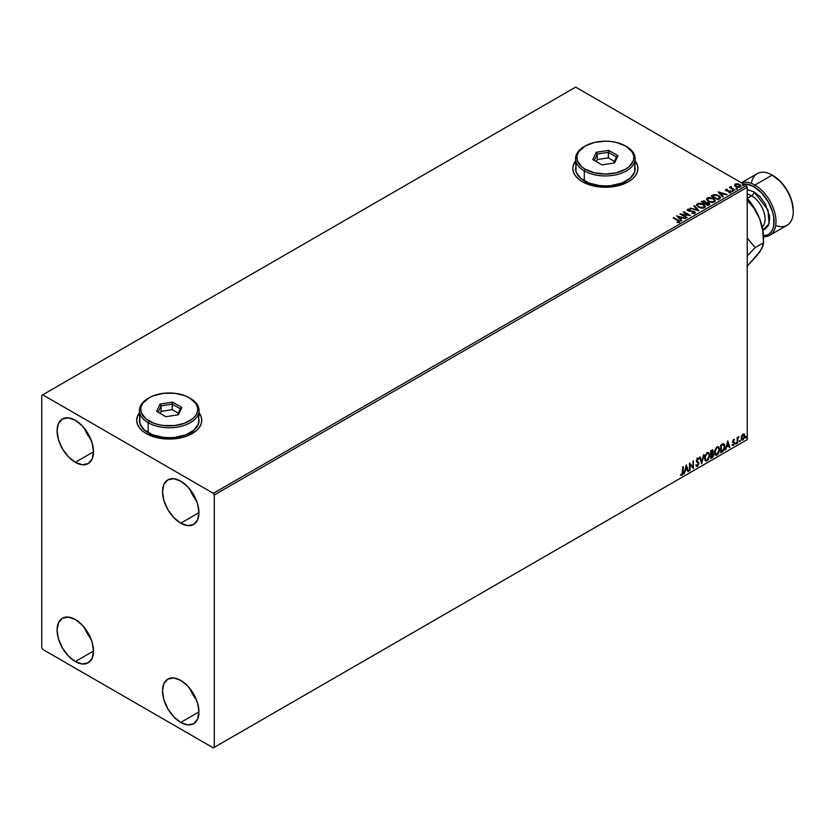 <?xml version="1.0" encoding="UTF-8"?>
<svg xmlns="http://www.w3.org/2000/svg" width="835" height="835" viewBox="0 0 835 835"><rect width="100%" height="100%" fill="white"/><g stroke="black" fill="none" stroke-linecap="round" stroke-linejoin="round"><path stroke-width="1.25" d="M139.414 412.981A32.534 18.787 0 0 0 136.7 420.381M146.229 433.542A32.534 18.787 180 0 1 136.7 420.266A32.534 18.787 180 0 1 139.414 412.761L137.326 416.602L136.7 420.266L137.326 423.93L139.184 427.457L142.19 430.703L146.229 433.542L156.782 437.623L169.234 439.053L181.686 437.623L187.311 435.88L196.288 430.703L199.294 427.457L201.141 423.93L201.767 420.266L201.141 416.602L199.064 412.761A32.534 18.787 180 0 1 201.767 420.266A32.534 18.787 180 0 1 181.686 437.623A32.534 18.787 180 0 1 146.229 433.542M575.555 161.176A32.534 18.787 0 0 0 572.841 168.576M582.371 181.748A32.534 18.787 180 0 1 572.841 168.461A32.534 18.787 180 0 1 575.555 160.957L573.468 164.798L572.841 168.461L573.468 172.125L575.315 175.653L578.321 178.899L582.371 181.748L592.923 185.819L605.375 187.249L617.827 185.819L628.379 181.748L632.429 178.899L635.435 175.653L637.282 172.125L637.909 168.461L637.282 164.798L635.195 160.957A32.534 18.787 180 0 1 637.909 168.461A32.534 18.787 180 0 1 617.827 185.819A32.534 18.787 180 0 1 582.371 181.748M189.952 688.572A25.76 14.873 -120 0 0 196.455 699.834L189.952 688.572M180.736 722.432A25.76 14.873 60 0 1 163.91 699.73A25.76 14.873 60 0 1 167.866 679.095A25.76 14.873 60 0 1 180.736 680.368L187.708 685.994L193.616 693.968L197.561 703.07L198.949 711.921L180.736 722.432L173.774 716.806L167.856 708.842L163.91 699.73L162.522 690.889L163.91 683.635L167.856 679.095L173.774 677.947L180.736 680.368A25.76 14.873 60 0 1 197.561 703.07A25.76 14.873 60 0 1 193.616 723.705L187.708 724.853L180.736 722.432L198.949 711.921L197.561 719.165L193.616 723.705A25.76 14.873 60 0 1 180.736 722.432M84.512 428.47A25.76 14.873 -120 0 0 91.015 439.732L84.512 428.47M75.296 462.329A25.76 14.873 60 0 1 58.471 439.627A25.76 14.873 60 0 1 62.416 418.993A25.76 14.873 60 0 1 75.296 420.266L82.268 425.892L88.176 433.856L92.121 442.957L93.51 451.808L75.296 462.329L68.334 456.703L62.416 448.729L58.471 439.627L57.083 430.776L58.471 423.533L62.416 418.993L68.334 417.844L75.296 420.266A25.76 14.873 60 0 1 92.121 442.957A25.76 14.873 60 0 1 88.176 463.602L82.268 464.751L75.296 462.329L93.51 451.808L92.121 459.062L88.176 463.602A25.76 14.873 60 0 1 75.296 462.329M189.952 489.341A25.76 14.873 -120 0 0 196.455 500.603L189.952 489.341M180.736 523.201A25.76 14.873 60 0 1 163.91 500.499A25.76 14.873 60 0 1 167.866 479.864A25.76 14.873 60 0 1 180.736 481.137L187.708 486.763L193.616 494.737L197.561 503.839L198.949 512.69L180.736 523.201L173.774 517.575L167.856 509.611L163.91 500.499L162.522 491.658L163.91 484.404L167.856 479.864L173.774 478.716L180.736 481.137A25.76 14.873 60 0 1 197.561 503.839A25.76 14.873 60 0 1 193.616 524.474L187.708 525.622L180.736 523.201L198.949 512.69L197.561 519.934L193.616 524.474A25.76 14.873 60 0 1 180.736 523.201M84.512 627.701A25.76 14.873 -120 0 0 91.015 638.963L84.512 627.701M75.296 661.56A25.76 14.873 60 0 1 58.471 638.859A25.76 14.873 60 0 1 62.416 618.224A25.76 14.873 60 0 1 75.296 619.497L82.268 625.123L88.176 633.087L92.121 642.188L93.51 651.039L75.296 661.56L68.334 655.934L62.416 647.96L58.471 638.859L57.083 630.008L58.471 622.764L62.416 618.224L68.334 617.075L75.296 619.497A25.76 14.873 60 0 1 92.121 642.188A25.76 14.873 60 0 1 88.176 662.833L82.268 663.982L75.296 661.56L93.51 651.039L92.121 658.293L88.176 662.833A25.76 14.873 60 0 1 75.296 661.56M41.75 395.362L41.75 647.72L42.71 649.379L213.332 747.889L747.241 439.638L214.292 747.335L214.292 494.978L747.241 187.28L747.241 439.638L747.241 187.28L746.281 185.62L213.332 493.318L42.71 394.809L575.659 87.111L746.281 185.62L575.659 87.111L41.75 395.362L41.75 647.72L42.71 649.379L213.332 747.889L214.292 747.335L214.292 494.978L213.332 493.318L42.71 394.809L41.75 395.362M743.943 433.918L744.413 434.231L743.025 434.096L741.637 435.839L741.24 439.074L742.806 440.066L744.663 437.571L744.538 434.377L742.607 434.398L741.136 438.135L741.897 440.066L743.025 439.961L744.914 435.953L744.142 434.002M737.18 443.239L737.858 438.615L738.985 436.621L737.691 438.114L737.691 437.279L737.18 437.571L737.18 443.239L737.775 439.043L738.985 436.621L737.691 438.114L737.691 437.279L737.18 437.571L737.18 443.239M732.441 445.295L733.631 445.368L734.529 443.792L734.424 442.414L733.14 441.391L734.591 439.774L733.902 439.44L732.619 441.464L734.048 443.249L733.715 444.554L732.441 445.295L733.506 445.452L734.591 443.187L733.13 441.266L734.591 439.774L733.6 439.544L732.619 441.59L734.08 443.521L732.441 445.295L733.506 445.452M722.306 451.818L723.945 450.242L724.749 447.988L724.55 444.637L723.559 443.75L720.741 444.971L720.741 452.727L722.306 451.818L720.741 452.278L722.306 451.818L724.874 446.558L723.36 443.74L720.741 444.971L720.741 452.727L722.306 451.818M710.762 458.478L712.777 457.152L713.601 455.44L713.539 453.729L712.631 453.228L713.257 451.453L712.652 449.908L710.762 450.733L710.762 458.478L712.109 457.705L713.695 454.595L712.631 453.228L713.257 451.213L712.798 449.971L710.762 450.733L710.762 458.478M701.734 463.696L703.968 454.658L701.776 461.807L700.147 456.87L699.584 457.194L701.734 463.696L703.968 454.658L701.776 461.807L700.147 456.87L699.584 457.194L701.734 463.696M690.034 470.449L690.034 464.688L693.384 468.518L693.384 460.763L692.873 466.848L689.522 462.997L689.522 470.752L690.034 464.688L693.384 468.518L693.384 460.763L692.873 466.848L689.522 462.997L689.522 470.752L690.034 470.449M683.239 471.858L683.239 466.629L682.665 473.309L680.744 475.125L682.007 475.282L683.103 473.654L683.239 466.629L682.727 466.922L682.727 472.078L682.007 474.489L681.005 474.374L680.744 475.125L682.007 475.282L683.239 471.858M686.245 464.886L684.095 473.883L685.347 470.669L687.236 469.583L687.925 471.671L688.489 471.347L686.245 464.886L684.095 473.883L685.347 470.669L687.236 469.583L687.925 471.671L688.489 471.347L686.245 464.886M697.131 457.966L698.811 458.749L697.517 458.185L696.317 460.69L698.384 463.728L697.444 465.575L696.39 464.897L695.972 465.533L697.476 466.358L698.874 463.822L698.707 462.496L696.828 460.356L697.361 459.093L698.404 459.459L698.811 458.749L697.204 458.425L696.38 461.264L698.363 464.01L697.34 465.627L696.39 464.897L695.972 465.533L697.476 466.358L696.421 466.274M704.573 458.217L704.917 460.054L706.024 461.035L708.299 459.709L709.729 455.555L708.738 452.539L706.525 453.092L704.646 457.131L705.638 460.889L707.161 460.763L709.729 455.2L708.675 452.507L707.12 452.643L704.573 458.217M714.551 452.455L714.896 454.292L716.002 455.273L718.277 453.948L719.707 449.794L718.716 446.777L716.503 447.33L714.697 450.994L715.616 455.127L717.14 455.002L719.707 449.439L718.653 446.746L717.098 446.882L714.551 452.455M727.713 440.953L725.563 449.94L726.815 446.735L728.694 445.65L729.383 447.727L729.947 447.403L727.796 440.901L725.563 449.94L726.815 446.735L728.694 445.65L729.383 447.727L729.947 447.403L727.713 440.953M735.541 443.635L736.157 443.865L736.293 442.769L735.562 443.395L735.969 444.032L736.397 443.135L735.969 442.738L735.969 444.032M739.497 441.35L740.113 441.579L740.248 440.483L739.518 441.11L739.925 441.746L740.353 440.849L739.925 440.452L739.925 441.746M745.947 437.623L746.563 437.853L746.699 436.757L745.979 437.383L746.375 438.02L746.814 437.123L746.375 436.726L746.375 438.02M734.581 185.339L737.347 187.217L740.614 186.716L740.363 185.005L737.983 183.825L735.384 183.951L734.581 185.339L735.823 186.633L740.238 186.998L740.885 186.08L739.601 184.441L737.357 183.731L735.165 184.065L734.518 185.433M734.299 190.328L734.81 190.025L731.314 187.812L731.283 186.497L730.635 187.614L729.393 187.489L734.299 190.328L734.81 190.025L731.564 188.052L731.283 186.497L730.635 187.614L729.393 187.489L734.299 190.328M728.83 192.728L730.834 192.415L730.813 191.361L726.794 190.62L726.22 189.994L727.431 189.336L725.813 189.462L725.417 190.192L726.241 190.923L730.134 191.539L728.986 192.718L731.095 191.946M719.426 198.907L720.375 198.125L720.313 196.935L717.286 194.879L714.019 194.565L711.159 195.933L717.87 199.805L720.522 197.613L718.726 195.536L714.019 194.565L711.159 195.933L717.87 199.805L719.426 198.907M706.139 202.519L705.335 201.214L701.181 201.694L707.892 205.567L709.75 204.324L708.915 202.78L706.139 202.404L704.124 200.776L701.181 201.694L707.892 205.567L709.854 203.97M698.853 210.785L694.386 205.619L693.822 205.942L697.277 209.825L690.002 208.155L698.947 210.733L694.386 205.619L693.822 205.942L697.277 209.825L690.002 208.155L698.853 210.785M687.163 217.538L682.164 214.658L690.514 215.607L683.802 211.725L683.291 212.027L688.291 214.919L679.93 213.958L686.641 217.841L687.163 217.538L682.164 214.658L690.514 215.607L683.802 211.725L683.291 212.027L688.291 214.919L679.93 213.958L687.163 217.538M679.304 222.267L678.187 220.2L673.657 217.591L673.135 217.883L678.751 221.285L677.269 222.559L679.304 222.267L679.533 221.139L673.657 217.591L673.135 217.883L677.602 220.461L678.615 221.88L677.269 222.559L679.763 222.1M676.663 215.847L681.224 220.962L681.788 220.638L680.327 219L682.205 217.914L685.608 218.436L676.663 215.847L681.224 220.962L681.788 220.638L680.327 219L682.205 217.914L685.608 218.436L676.663 215.847M687.372 210.096L687.758 209.251L688.123 210.848L693.854 211.766L694.052 213.405L691.797 213.363L694.459 213.478L695.263 212.633L694.376 211.474L688.353 210.337L688.437 209.648L690.19 209.157L687.758 209.251L687.863 210.681L694.042 211.892L694.135 212.915L691.797 213.363L694.772 213.343L695.263 212.643M698.373 207.226L702.976 208.218L704.74 207.56L705.304 206.402L703.185 204.053L698.853 203.229L696.536 204.846L698.373 207.226L704.458 207.748L705.314 206.516L703.498 204.231L697.361 203.698L696.526 204.951L698.373 207.226M708.351 201.465L712.954 202.456L714.718 201.799L715.282 200.64L713.163 198.292L708.832 197.467L706.514 199.085L708.351 201.465L714.436 201.987L715.292 200.755L713.476 198.469L707.339 197.937L706.514 199.189L708.351 201.465M718.131 191.914L722.682 197.029L723.246 196.705L721.784 195.066L723.674 193.97L727.076 194.492L718.215 191.862L722.682 197.029L723.246 196.705L721.784 195.066L723.674 193.97L727.076 194.492L718.131 191.914M732.191 190.996L733.318 190.777L732.065 190.422M736.146 188.71L737.274 188.491L736.021 188.136M742.597 184.984L743.724 184.765L742.472 184.41M637.909 168.576A32.534 18.787 0 0 0 635.195 161.176M637.282 165.017L635.435 161.499M575.315 161.499L573.468 165.017M201.767 420.381A32.534 18.787 0 0 0 199.064 412.981M201.141 416.822L199.294 413.294M139.184 413.294L137.326 416.822M679.753 221.995L678.187 220.649L679.304 222.715M678.615 221.88L677.008 222.548L678.772 221.745M677.112 216.349L685.107 218.728L677.112 216.349M680.327 219.448L681.527 220.795L680.327 219.448M678.323 217.204L679.857 218.916L681.297 218.092L679.857 218.916L678.323 216.766L681.297 217.643L679.857 218.478L678.323 217.204M680.744 214.428L688.291 215.357L680.744 214.428M683.667 212.247L683.802 211.725L689.72 215.587L683.667 212.247M682.164 215.096L686.777 217.758L682.164 215.096M693.854 211.766L694.052 212.967M694.052 213.405L693.854 212.205L694.052 213.405L694.396 212.956M687.758 209.251L690.19 209.595L687.758 209.251L687.33 209.877M694.772 213.343L694.376 211.474L688.614 210.973L689.793 211.297L688.614 210.973L688.437 209.648L690.19 209.157L687.33 210.295M688.614 210.535L688.437 209.648M695.221 212.821L694.376 211.913L694.772 213.781M688.614 210.973L688.217 210.305M690.503 208.301L697.277 210.263L690.503 208.301M694.083 206.235L694.386 205.619L698.498 210.681L694.083 206.235M696.547 205.18L697.361 203.698L703.498 204.231L705.293 206.725M705.304 206.84L704.072 205.034L701.379 203.834L698.05 203.844L696.536 205.285M704.364 206.328L703.748 207.811L701.212 208.145L698.644 207.226L697.413 205.462M704.448 206.829L703.748 207.811L698.885 207.372L697.434 205.337M698.07 204.084L702.986 204.523L704.448 206.308L703.748 207.362L698.885 206.923L697.413 205.097L698.07 204.084L699.824 203.688L703.216 204.669L704.354 206.767L702.569 207.727L699.396 207.184L697.507 205.577L698.07 204.084M706.139 202.404L708.915 202.78L706.159 202.675M709.228 204.794L708.915 202.78L709.813 204.189L708.32 202.957L706.139 202.842M708.393 203.082L707.715 204.878L705.22 203.437L707.715 205.316L705.22 203.437L708.184 202.978L708.978 204.272L707.715 205.316L705.22 203.876L706.389 202.853L708.393 203.082L708.31 204.972L708.393 203.521L708.31 204.972L707.715 204.878L708.31 204.972M705.377 202.853L704.531 203.479L702.381 201.799L704.834 201.517L704.803 203.322M704.834 201.517L704.531 203.041L702.381 201.799L704.531 203.479L702.381 201.799L704.625 201.412L705.408 202.216L704.803 202.884M715.282 201.078L714.05 199.273L711.357 198.072L708.028 198.083L706.535 199.388L707.339 197.937L713.476 198.469L715.271 200.964M714.342 200.567L713.727 202.049L711.19 202.383L708.404 201.308L707.391 199.701M714.426 201.068L713.727 202.049L714.405 200.348L712.965 198.761L714.426 200.546L713.727 201.6L708.863 201.611L713.727 202.049L709.374 201.423L707.391 199.335L708.049 198.323L712.965 198.761L710.616 197.978L707.527 198.834L708.863 201.611L707.412 199.575M711.545 196.152L714.019 194.565L718.726 195.536L720.501 197.843L719.019 196.152L715.96 194.983L711.545 196.152M719.603 197.853L717.693 199.555L712.359 196.037L714.374 195.087L718.215 195.839L719.603 197.874L717.693 199.555L718.257 198.793L717.693 199.116L712.359 196.037L714.259 195.119L718.016 195.724L719.457 196.924L719.457 197.895M718.57 192.415L726.565 194.785L718.57 192.415M721.784 195.505L722.985 196.851L721.784 195.505M719.791 193.261L721.315 194.983L722.766 194.148L721.315 194.983L719.791 192.822L722.766 193.71L721.315 194.534L719.791 193.261M730.719 192.488L730.385 191.048L729.456 190.704L726.534 190.944L727.097 190.693L726.534 190.944L726.366 189.837L727.431 189.336L725.73 189.503L727.431 189.743M726.534 190.505L726.366 189.837M731.063 192.186L730.385 191.486L730.719 192.937M725.427 190.234L725.73 189.503L726.033 190.818L729.894 191.361L729.477 192.76M729.894 191.361L730.051 192.175M725.73 189.503L726.033 190.818M726.982 189.743L725.417 190.265M726.534 190.944L726.273 190.349M732.191 191.434L733.057 190.495L733.182 191.507M733.182 191.069L733.057 190.495M733.224 191.069L732.024 190.891M730.635 188.052L729.78 187.718L729.915 187.197L730.635 188.052L730.719 186.623L730.635 187.614M730.719 186.623L731.314 186.988L730.448 187.416M731.564 188.052L731.241 187.019M731.564 188.501L734.435 190.244L731.063 187.718M736.146 189.148L737.013 188.209L737.138 189.221M737.138 188.783L737.013 188.209M736.021 188.585L737.18 188.783M734.581 185.777L735.165 184.065L737.357 183.731L739.601 184.441L740.864 186.288M740.833 186.821L740.363 185.453L737.983 184.274L735.635 184.295L734.549 185.213M740.071 186.226L739.633 187.092L737.91 187.311L735.353 185.714L735.76 184.41L739.09 184.744L739.633 187.092L740.06 186.184L736.334 186.779L739.633 187.092L736.334 186.33L735.76 184.41L737.503 184.211L739.403 184.942L740.06 186.184M735.76 184.859L736.334 186.779L735.353 185.266L735.76 184.41M742.597 185.422L743.463 184.483L743.588 185.506M743.588 185.057L743.463 184.483M743.63 185.057L742.43 184.89M681.297 217.643L679.857 218.478L678.323 216.766L681.297 217.643M708.978 203.823L708.31 204.533M722.766 193.71L721.315 194.534L719.791 192.822L722.766 193.71M680.619 475.073L681.819 474.938L682.727 473.435L682.853 466.848L682.007 475.282L680.358 474.896M680.744 475.125L682.007 475.282M686.161 465.252L688.489 471.347L687.8 471.295L686.161 465.252M686.85 469.364L684.971 470.449L684.22 473.361L684.971 470.449L686.85 469.364M685.911 466.514L685.566 469.75L685.911 466.514L687.017 468.915L685.566 469.75L685.911 466.514M689.522 463.049L692.873 466.848L689.522 463.049M693.008 460.993L693.008 468.258L693.008 460.993M689.647 464.469L689.647 470.23L689.647 464.469M696.609 466.421L697.476 466.358L698.895 463.435L696.828 460.356L697.507 458.989L698.404 459.459L698.811 458.749L697.517 458.185M697.444 465.575L696.39 464.897M696.004 464.677L697.058 465.356L696.004 464.677M698.811 458.749L698.112 459.073L698.07 458.06M697.507 458.989L698.404 459.459M696.327 466.243L697.705 465.586L698.509 463.404L698.175 462.026L696.526 460.617L697.121 458.77L696.755 460.962L698.895 463.435L697.476 466.358M697.121 458.77L697.976 458.947M699.887 457.016L701.776 461.807L699.887 457.016M703.467 454.95L701.525 463.06L703.467 454.95M708.477 452.413L709.729 455.2L707.161 460.763L705.45 460.753M705.178 460.617L707.078 460.346L708.738 457.998L709.353 454.981L708.727 452.664M705.857 459.96L704.813 458.739L704.97 455.9L706.514 453.363L708.038 453.154M708.195 453.269L706.765 453.196L708.383 453.353L709.218 455.503L707.141 459.981L705.94 460.064L704.709 457.695L705.752 459.939M705.084 457.914L706.765 453.196L705.084 457.914L706.233 454.292L707.381 453.301L708.518 453.436L709.186 456.077L708.059 459.125L706.233 460.179L705.084 457.914M712.589 449.898L713.257 451.213L712.245 453.008L713.695 454.595L712.109 457.705L710.762 458.039L712.913 456.108L712.933 453.196M713.205 453.321L712.631 453.228M712.537 452.507L712.495 449.804M711.984 453.76L712.787 454.668L711.984 453.76L710.898 454.292L712.359 453.979L713.173 454.898L711.284 457.392L710.898 454.292L712.683 454.083M711.43 450.702L712.359 451.307L710.898 451.015L712.746 451.526L711.284 453.718L710.898 451.015L712.14 450.597M711.817 450.921L712.652 452.205L711.284 453.718L710.898 451.015L710.898 453.488L711.284 451.234L712.401 450.764L712.746 451.526M712.359 453.979L713.173 454.898L712.819 456.171L711.284 457.392L710.898 454.292L710.898 457.173L711.284 454.511L712.704 453.979L713.173 454.898M718.455 446.652L719.707 449.439L717.14 455.002L715.428 455.002M715.157 454.856L717.056 454.584L718.716 452.236L719.332 449.22L718.705 446.902M715.835 454.198L714.791 452.977L714.948 450.138L716.493 447.602L718.016 447.393M718.173 447.508L716.743 447.435L718.361 447.591L719.196 449.741L717.119 454.219L715.919 454.303L714.687 451.933L715.731 454.177M715.063 452.152L716.743 447.435L715.063 452.152L716.211 448.531L717.359 447.539L718.497 447.675L719.165 450.315L718.037 453.363L716.211 454.417L715.063 452.152M723.935 443.886L723.36 443.74M722.974 443.521L724.874 446.558L721.92 451.599L724.289 448.144L723.705 443.761M723.413 444.658L724.3 446.026L724.122 448.593L721.263 451.631L721.263 445.472L723.413 444.658L720.876 445.253L723.089 444.637L724.362 446.861L723.193 450.315L720.876 451.411L720.876 445.253L720.876 451.411L720.876 445.253L723.308 444.564M727.629 441.318L729.947 447.403L729.268 447.362L727.629 441.318M728.318 445.42L726.429 446.516L725.688 449.428L726.429 446.516L728.318 445.42M727.368 442.571L727.034 445.817L727.368 442.571L728.475 444.982L727.034 445.817L727.368 442.571M734.591 439.774L733.934 440.149L734.111 439.461M733.913 440.212L733.245 439.993L732.744 441.047L734.424 442.414L732.754 441.172L733.13 440.076L734.059 440.222M734.424 442.414L733.12 445.232L732.065 445.076M733.443 444.794L732.744 444.606M732.358 444.387L733.067 444.575M733.568 442.821L732.399 442.143M732.786 442.373L733.819 442.936M732.253 445.264L733.788 444.523L733.913 442.028M736.397 443.135L735.155 443.416M735.541 443.834L735.99 442.707M737.305 437.498L737.691 438.114L737.305 437.498M738.046 437.237L738.495 436.726L738.735 437.373L738.088 437.206M738.119 437.185L737.389 438.824L737.691 442.936L737.597 437.947M740.353 440.849L739.111 441.13M739.497 441.548L739.946 440.421M744.413 434.231L744.914 435.953L743.025 439.961L741.72 439.93M741.417 439.774L742.858 439.596L744.068 437.916L744.538 435.724L743.912 433.887M742.023 439.179L741.438 436.402L742.315 434.816L743.494 434.565M743.025 439.262L742.064 439.21L741.261 437.623L743.641 434.67L744.403 436.256L743.641 438.688L743.025 439.262L741.647 437.843L743.421 434.513L742.639 434.576L744.403 436.256L743.025 439.262L742.033 439.179M743.025 434.795L741.261 437.623L742.639 439.043M746.814 437.123L745.561 437.404M745.999 436.507L745.947 437.822M687.017 468.915L685.566 469.75L686.286 466.734L687.017 468.915M728.475 444.982L727.034 445.817L727.755 442.8L728.475 444.982M213.332 493.318L746.281 185.62L747.241 187.28L214.292 494.978L213.332 493.318M214.292 747.335L747.241 439.638L214.292 747.335M769.818 235.24L787.071 225.283A29.82 17.222 -120 0 0 791.643 201.381A29.82 17.222 -120 0 0 772.166 175.11L780.819 181.873L787.353 190.683L791.716 200.744L793.25 210.524A28.463 16.439 -120 0 0 773.116 175.663L772.166 175.11L754.913 185.067L753.953 186.727A28.463 16.439 60 0 1 773.471 215.555A28.463 16.439 60 0 1 763.503 235.95L768.179 234.625L770.684 232.548L772.542 229.604L773.69 225.899L773.69 216.839L772.542 211.808L768.179 201.757L761.656 192.948L753.953 186.727L754.913 185.067A29.82 17.222 60 0 1 774.389 211.349A29.82 17.222 60 0 1 769.818 235.24A29.82 17.222 60 0 1 763.524 236.618A29.82 17.222 -120 0 0 775.527 216.234A29.82 17.222 -120 0 0 754.913 185.067L772.166 175.11A29.82 17.222 60 0 1 793.25 211.631A29.82 17.222 60 0 1 775.694 225.502M762.679 230.105L765.069 229.228L768.471 225.304L769.672 219.052L769.369 215.336L765.069 203.552L759.965 196.674L753.953 191.82L747.241 189.681L753.953 191.82A3.256 1.879 -60 0 1 751.646 195.807L747.262 198.333L751.646 195.807A18.975 10.959 -120 0 0 747.241 194.117M762.219 226.953A18.975 10.959 -120 0 0 763.712 211.474A18.975 10.959 -120 0 0 751.646 195.807A3.256 1.879 120 0 0 753.953 191.82L768.002 209.94L769.025 223.811L762.856 230.074M763.534 237.641L763.534 242.776L762.71 230.512L759.683 218.812L762.553 228.477L763.534 237.641A40.664 23.484 -120 0 0 759.683 218.812L754.141 208.479L746.928 199.982L754.141 208.479L759.683 218.812A40.664 23.484 -120 0 0 747.241 198.312L755.111 209.303L759.683 218.812L762.71 230.512L763.534 242.776L755.174 247.598L747.241 255.98L755.174 247.598L747.241 238.038L755.174 247.598L763.534 242.776L761.53 249.101L757.596 254.424M761.343 249.08L757.22 255.26L746.928 266.396L759.683 252.024L762.72 246.638L763.534 242.776M741.522 182.875A29.82 17.222 60 0 1 754.913 185.067A29.82 17.222 -120 0 0 741.522 182.875M751.375 183.366A29.82 17.222 60 0 1 772.166 175.11A29.82 17.222 -120 0 0 757.251 173.628L741.386 182.792M742.764 184.191L746.25 184.044L753.953 186.727A28.463 16.439 60 0 0 743.588 184.065M762.324 226.849A18.975 10.959 -120 0 0 763.67 211.359A18.975 10.959 -120 0 0 751.646 195.807M576.129 165.33L575.555 168.68A29.82 17.222 0 0 0 584.291 180.861L584.291 170.893L585.241 169.234A28.463 16.439 180 0 1 585.241 146A28.463 16.439 180 0 1 625.509 145.989L616.272 142.43L610.928 141.501L605.375 141.178L594.478 142.43L585.241 145.989L579.072 151.323L577.455 154.412L576.912 157.617L577.455 160.821L581.703 166.749L585.241 169.234L594.478 172.803L605.375 174.056L616.272 172.803L625.509 169.234L629.047 166.749L633.295 160.821L633.838 157.617L633.295 154.412L631.678 151.323L625.509 145.989A28.463 16.439 180 0 1 625.509 146A28.463 16.439 180 0 1 625.509 169.234A28.463 16.439 180 0 1 585.241 169.234L584.291 170.893A29.82 17.222 0 0 0 626.459 170.893A29.82 17.222 0 0 0 626.459 146.553L626.459 146.553A29.82 17.222 180 0 1 635.195 158.723A29.82 17.222 180 0 1 616.783 174.63A29.82 17.222 180 0 1 584.291 170.893L584.291 180.861A29.82 17.222 0 0 0 616.783 184.587A29.82 17.222 0 0 0 635.195 168.68L634.621 165.33M585.241 146L584.291 146.553A29.82 17.222 0 0 0 584.291 170.893A29.82 17.222 180 0 1 575.555 158.723A29.82 17.222 180 0 1 584.771 146.271M608.746 150.342L617.973 155.665L614.602 162.94L602.004 164.892L592.777 159.569L596.148 152.294L608.746 150.342L596.148 152.294L592.777 159.569L602.004 164.892L614.602 162.94L617.973 155.665L608.746 150.342L608.35 157.857L597.255 159.569L596.315 161.604L597.255 159.569L597.255 154.037L597.255 159.569L608.35 157.857L608.35 152.325L616.46 157.011L613.641 163.086L616.46 157.011L617.973 155.665L616.46 157.011L608.35 152.325L608.746 150.342M575.555 158.723L576.129 172.041L580.576 178.252L588.811 183.001L599.561 185.568L605.375 185.902L611.189 185.568L621.939 183.001L630.174 178.252L634.621 172.041L635.195 158.723M594.29 160.435L597.255 154.037L608.35 152.325L597.255 154.037L596.148 152.294L597.255 154.037L594.29 160.435M614.435 161.374L608.35 157.857L614.435 161.374M139.988 417.124L139.414 420.485A29.82 17.222 0 0 0 148.15 432.666L148.15 422.698L149.11 421.038A28.463 16.439 180 0 1 149.11 397.794A28.463 16.439 180 0 1 189.368 397.794L185.057 395.748L174.786 393.295L163.681 393.295L153.421 395.748L149.11 397.794L142.931 403.128L141.313 406.207L140.771 409.421L141.313 412.626L145.572 418.554L153.421 423.084L158.347 424.597L163.681 425.537L174.786 425.537L185.057 423.084L192.906 418.554L195.536 415.705L197.154 412.626L197.707 409.421L197.154 406.207L195.536 403.128L189.368 397.794A28.463 16.439 180 0 1 189.368 421.038A28.463 16.439 180 0 1 149.11 421.038L148.15 422.698A29.82 17.222 0 0 0 190.328 422.698A29.82 17.222 0 0 0 190.328 398.347L190.328 398.347A29.82 17.222 180 0 1 199.064 410.528A29.82 17.222 180 0 1 180.652 426.434A29.82 17.222 180 0 1 148.15 422.698L148.15 432.666A29.82 17.222 0 0 0 180.652 436.392A29.82 17.222 0 0 0 199.064 420.485L198.49 417.124M149.11 397.794L148.15 398.347A29.82 17.222 0 0 0 148.15 422.698A29.82 17.222 180 0 1 139.414 410.528A29.82 17.222 180 0 1 148.64 398.076M172.615 402.146L181.832 407.47L178.46 414.745L165.862 416.696L156.636 411.363L160.017 404.088L172.615 402.146L160.017 404.088L156.636 411.363L165.862 416.696L178.46 414.745L181.832 407.47L172.615 402.146L172.208 409.661L161.124 411.373L160.174 413.408L161.124 411.373L161.124 405.841L161.124 411.373L172.208 409.661L172.208 404.119L180.329 408.806L177.5 414.891L180.329 408.806L181.832 407.47L180.329 408.806L172.208 404.119L172.615 402.146M139.414 410.528L139.988 423.846L144.445 430.056L152.669 434.805L163.42 437.373L169.234 437.707L175.058 437.373L185.808 434.805L194.033 430.056L198.49 423.846L199.064 410.528M158.149 412.239L161.124 405.841L172.208 404.119L161.124 405.841L160.017 404.088L161.124 405.841L158.149 412.239M178.304 413.179L172.208 409.661L178.304 413.179M772.166 175.11L773.116 175.663M793.25 211.631L793.25 210.524M626.459 146.553L625.509 146M190.328 398.347L189.368 397.794"/></g></svg>
